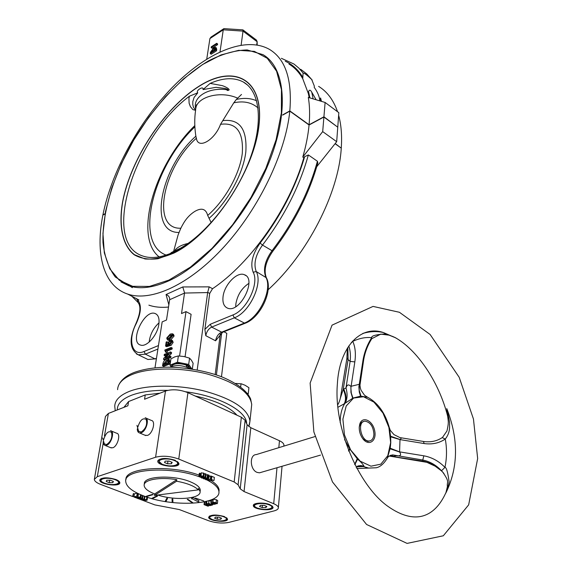 <?xml version="1.0" encoding="UTF-8"?>
<svg xmlns="http://www.w3.org/2000/svg" width="572" height="572" viewBox="0 0 572 572"><rect width="100%" height="100%" fill="white"/><g stroke="black" fill="none" stroke-linecap="round" stroke-linejoin="round"><path stroke-width="0.86" d="M192.299 502.845L192.95 502.795L187.909 499.32L187.251 499.377L192.299 502.845M192.221 498.77L198.706 502.08L192.221 498.77L192.399 497.375M191.634 498.87L191.806 497.511M198.706 502.08L198.892 500.614L192.499 497.347M203.496 478.414L202.474 477.992M201.494 477.599L199.549 476.876M198.841 476.612L201.916 477.363L202.223 477.069L201.609 476.026L202.788 476.154L203.382 476.833L203.804 476.497L200.994 475.832L201.337 477.155L199.921 477.012L199.413 476.226L198.841 476.612C169.584 465.751 123.659 469.154 125.711 481.409C126.19 486.6 132.146 491.427 143.558 495.888C171.843 507.343 220.72 505.055 218.926 491.698C218.633 487.787 214.686 483.905 207.085 480.044M205.248 479.172L204.447 478.814M125.947 479.772C124.274 467.581 169.955 464.271 199.035 475.103M211.061 480.616C216.223 483.862 218.904 487.058 219.105 490.204L218.933 491.848M153.124 494.616L152.524 494.387L146.196 496.281L146.797 496.51L153.124 494.616M337.602 404.933C338.66 403.539 339.589 401.237 340.383 398.033L343.207 389.396C345.824 395.102 346.174 399.907 344.258 403.796L337.83 407.328M364.507 395.209L361.511 390.883C360.803 390.04 360.281 388.159 359.952 385.221L363.685 359.774L363.013 360.138L358.887 386.836L359.273 392.006L360.56 396.153L352.967 398.083L344.794 403.46C346.718 399.571 346.367 394.759 343.743 389.039L345.988 387.938C347.004 384.777 348.455 384.127 350.336 385.978L350.929 386.322L359.252 384.312L360.11 382.332M389.21 427.227L389.282 427.513C385.235 413.07 378.078 403.01 367.803 397.326L360.968 396.16L359.216 390.297L359.252 384.312M360.968 396.16L360.56 396.153M348.798 345.924C350.343 350.579 350.786 355.727 350.121 361.368L354.826 361.912L350.865 387.952L351.294 393.093L352.967 398.083M351.33 342.514L352.752 341.362C355.291 346.947 355.977 353.796 354.826 361.912M362.798 333.447C369.755 331.109 376.641 330.816 383.454 332.568L395.953 337.959C388.517 334.777 384.613 333.455 384.241 333.984C375.425 334.713 371.242 335.943 371.707 337.68L371.95 338.445C367.782 344.93 365.029 352.037 363.685 359.774L363.706 359.638M390.347 430.423L393.986 434.627L399.942 437.601C401.558 437.644 401.58 438.274 400 439.503L399.578 451.98C401.608 454.997 400.536 456.256 396.346 455.755L393.05 456.413L390.397 455.369M393.758 456.299L390.669 455.248M387.23 458.415L390.226 448.233L399.599 451.873L423.845 455.812L422.758 460.031C429.808 461.44 436.057 465.015 441.512 470.749L443.994 473.587M442.535 471.85C450.328 482.89 446.603 481.352 447.411 486.6L445.817 493.1C448.441 485.413 449.492 481.352 448.977 480.916C447.719 471.828 446.374 467.31 444.944 467.367L441.512 470.749M345.038 403.303C347.383 399.177 347.697 394.058 345.988 387.938L350.121 361.368L348.105 359.659L347.826 347.426M350.929 386.322L350.936 392.342L352.638 398.269M344.258 403.796L344.794 403.46C342.206 407.629 340.697 412.82 340.276 419.019L340.19 422.665M390.226 448.233L390.776 442.664L390.619 436.25L400 439.503M390.619 436.25L389.282 427.52L390.204 430.115M344.566 439.553L350.035 449.313L357.572 459.187C360.889 461.818 363.07 464.235 364.099 466.445L358.387 465.822M364.099 466.445L360.303 465.579L357.178 466.337M357.572 459.187L354.812 464.721M359.245 427.162L359.767 424.131C362.269 415.601 372.737 420.377 374.689 430.766C376.991 441.162 368.554 446.782 362.655 438.502C360.267 435.07 359.13 431.288 359.245 427.162M390.161 455.469L392.699 454.89L422.758 460.031L422.808 461.096L422.343 461.261M376.376 467.76L368.733 468.089L376.419 467.746C377.584 467.403 382.525 466.48 387.716 457.471L388.717 456.37L392.692 454.89L390.147 455.476M399.578 451.98L390.133 448.784M348.484 450.636L349.714 448.755M369.126 331.524L368.847 332.06M400.958 437.773L423.473 441.462L424.117 443.55L400.014 439.603L390.662 436.808M423.666 441.498C430.716 442.442 436.894 441.155 442.185 437.616L445.281 439.039C448.555 434.934 449.971 430.072 449.542 424.453C450.057 424.295 449.134 419.011 446.782 408.601L448.169 420.256C448.541 422.458 448.133 426.04 446.947 431.009L442.521 437.387M442.828 472.179L441.091 470.584C435.535 465.579 429.443 462.412 422.808 461.096L389.217 456.013M362.948 438.888L367.86 441.362L369.476 440.969M363.513 421.6L362.076 422.079L360.596 423.43L359.266 426.884M347.569 358.208L346.875 358.587L348.105 359.659L343.207 389.396L343.743 389.039M395.338 337.652L392.299 336.272M395.345 337.659L389.053 335.156L380.788 334.134L371.821 338.645M395.202 337.623C416.609 349.413 438.81 381.188 447.676 416.237L446.782 408.601C458.723 439.167 458.401 467.331 445.817 493.1L446.303 491.641M352.552 341.098L352.752 341.362C359.466 338.238 365.78 337.008 371.707 337.68C367.331 344.523 364.428 352.009 363.013 360.138M358.465 465.801L363.399 466.566L356.492 466.781M348.691 451.165L350.035 449.313M354.683 464.478L357.2 458.808M363.399 466.566L368.733 468.089L356.799 468.518M191.927 369.033L190.876 367.546L190.998 368.897M190.097 366.438L188.681 364.435L184.306 363.57L190.097 366.438L190.876 367.546M171.257 366.252L172.916 363.985L170.013 365.122L171.085 366.581M181.867 363.084L177.47 362.212L174.539 363.356L181.867 363.084L184.306 363.57M186.3 365.572L186.987 365.887M174.539 363.356L172.916 363.985M170.013 365.122L170.942 358.866L174.725 356.899L178.385 355.927L184.048 356.542L189.561 358.158L191.427 360.231L193.129 363.277L192.328 369.097M177.47 362.212L178.385 355.927M188.681 364.435L189.561 358.158M190.955 368.89L187.63 365.637L186.465 366.087M187.63 365.637L188.145 367.66M186.794 367.117L186.1 364.986C178.428 362.898 173.445 363.42 171.15 366.552M172.172 502.338L172.923 502.423L172.823 499.07L172.065 498.984L172.172 502.338M173.638 253.196C211.447 235.249 254.24 171.65 259.002 125.261C264.307 78.643 233.948 63.842 199.199 86.115L198.656 86.451C163.857 108.473 130.423 159.645 122.551 202.08C118.475 225.954 122.387 245.545 134.306 254.84C140.905 258.558 148.813 259.852 158.022 258.73L173.638 253.196M168.89 280.116L149.435 286.415L132.661 286.315L119.283 280.216L109.767 268.783L104.319 252.881L102.953 233.462L105.52 211.504L111.755 187.988L121.314 163.849L133.776 140.011L148.663 117.346L165.437 96.711L183.498 78.922L202.567 64.543L221.099 54.905L238.66 50.336L254.354 51.373L267.281 58.308L276.569 71.178L281.445 89.618L281.374 112.856L276.112 139.675L265.808 168.483L251.022 197.44L232.697 224.646L212.062 248.334L190.476 267.081L168.89 280.116M195.603 110.296L192.886 109.609L190.397 106.649L189.125 103.239L188.924 98.491L189.403 96.21L197.755 92.821C195.174 90.734 204.068 85.235 203.01 89.582L210.146 83.39L222.201 85.621C225.633 86.651 232.225 90.24 227.42 90.476L226.448 89.661C229.844 90.04 226.448 88.76 224.674 88.417L216.087 87.323L203.01 89.582M189.403 96.21C134.635 136.872 100.636 241.727 142.235 255.827C148.327 258.072 155.491 258.058 163.728 255.777L167.81 254.454M247.583 85.064L243.243 81.96C259.259 90.741 263.442 119.62 251.401 154.89C239.403 190.126 212.255 227.155 185.893 244.93L173.959 252.281L167.789 254.461M243.243 81.96C234.162 77.213 223.13 77.685 210.146 83.39M171.407 253.017L172.379 252.045L181.488 247.762M170.113 253.56L172.379 252.045M197.755 92.821L194.065 97.49L192.814 101.551L192.793 104.512L193.479 107.314L195.216 109.631L195.838 108.322M177.542 249.521L177.677 249.957M319.812 100.558C319.412 96.439 317.546 92.035 314.214 87.33L314.328 86.072L311.719 79.537C307.121 75.111 304.268 72.959 303.16 73.08L303.003 74.167M242.943 29.908L256.37 40.019L257.143 41.592L256.728 44.888M220.013 51.845L223.259 29.801L223.902 28.629L242.885 29.858L243.021 31.117L223.259 29.801L209.917 38.56L206.749 59.088M257.164 44.959L257.128 41.72L243.021 31.117L241.134 45.074M316.159 99.778L311.783 92.264C310.503 89.79 309.431 89.561 308.544 91.584L308.358 93.586L309.209 97.698M288.96 64.028C294.537 67.417 299.135 72.315 302.752 78.729L303.088 73.245M337.78 126.955L338.838 112.684L325.111 102.46L308.315 97.426C309.717 105.584 309.974 114.693 309.087 124.76L323.924 116.795L337.58 127.055M209.917 38.56L211.047 37.073L223.652 28.793M210.246 53.568L211.175 54.233L216.602 50.751L216.459 48.041L215.53 47.369L213.549 48.005L210.432 52.345L210.246 53.568L215.673 50.079L216.602 50.751M215.279 49.013L212.312 51.551M216.688 43.3L211.282 46.811L211.161 47.569L216.573 44.058L216.688 43.3L217.617 43.98L217.503 44.738L212.09 48.241L211.161 47.569M335.213 143.551L341.084 148.012M282.675 114.879L289.825 110.904L309.087 124.76M216.573 44.058L217.503 44.738M323.924 116.795L325.111 102.46M210.968 52.417L215.186 49.7L215.043 48.27L213.42 48.849L210.968 52.417M289.825 110.904C292.278 79.751 285.585 59.302 269.741 49.557C245.409 35.371 206.013 52.867 172.408 87.33C138.731 122.022 111.633 171.586 102.903 214.893L105.048 213.706M215.673 50.079L215.537 47.369M319.626 100.815L320.592 97.948L321.457 101.366M341.277 147.919C342.113 135.628 341.234 124.767 338.645 115.344M337.537 111.719C333.505 100.079 327.198 91.634 318.618 86.372M320.177 99.828L320.592 97.948M302.752 78.729L308.358 93.586M168.189 362.619L167.753 360.21L166.273 360.474L163.399 364.5L168.189 362.619M223.037 296.804C222.422 302.774 223.931 306.556 227.577 308.151C239.89 313.649 257.379 278.75 244.373 274.724C237.13 271.321 224.21 284.799 223.037 296.804M248.899 283.347C241.813 288.045 237.466 294.909 235.857 303.925L235.714 306.699M158.83 324.41C159.602 318.49 158.358 314.857 155.105 313.513C144.301 309.08 128.965 342.235 140.583 345.073C146.596 347.44 157.4 335.292 158.83 324.41M159.023 322.822C153.368 328.028 150.078 334.456 149.149 342.085M168.139 340.147L169.898 340.283M170.635 340.018L174.11 336.007L173.459 334.334L172.694 333.948M168.947 343.372L168.833 344.244M169.791 345.023L172.029 341.841L171.378 340.025L170.106 340.197L167.768 343.1L167.968 344.473L166.373 344.952L166.867 341.741L166.187 342.02L165.565 346.089L168.654 345.159L168.332 343.057L169.941 341.241L170.978 341.069L171.357 342.056L169.791 345.023L170.914 345.588L173.152 342.413L172.494 340.59L171.636 340.154M168.79 344.222L169.834 344.752L169.455 343.622L171.378 341.691M165.565 346.089L166.688 346.653L169.777 345.724L169.87 345.066M167.639 344.573L167.732 343.951M167.982 342.328L166.867 341.741M168.239 356.578L171.393 353.653L171.564 352.488L170.442 351.923L164.3 354.39L164.135 355.448L165.265 355.998L166.867 355.362M166.688 359.202L170.806 357.564L170.971 356.499L169.841 355.941L165.351 357.722M164.135 355.448L168.704 353.618L163.706 358.286L163.528 359.445L164.657 360.002L166.18 359.402M162.548 365.837L168.719 363.427L168.976 361.704L168.197 359.023L166.452 359.287C164.55 359.902 163.335 361.518 162.813 364.128L162.548 365.837L163.685 366.387L169.855 363.985L170.106 362.262L169.326 359.581L168.504 359.18M165.522 352.137L167.067 352.524L167.303 351.001L172.079 349.077L172.236 348.019L171.107 347.454L164.893 349.971L165.522 352.137L166.173 350.443L170.949 348.512L171.107 347.454M179.579 355.977L186.007 311.611L181.517 313.549L184.527 293.064L169.634 299.735L166.502 320.02L162.162 321.893L154.983 367.817M169.634 299.735L169.669 298.527C169.305 296.603 168.096 295.274 166.052 294.544L182.775 286.951L209.195 286.858L207.693 292.328L197.204 369.941M186.007 311.611L191.105 314.321L185.071 356.764M207.665 292.564L184.527 293.064M216.409 374.91L221.7 332.718M220.313 333.791L215.186 374.503M222.658 332.26L215.565 340.79C216.373 336.715 218.318 333.869 221.393 332.268L244.087 323.18C259.345 317.882 272.851 289.103 265.801 277.17C262.905 269.483 264.958 260.703 271.95 250.822C293.65 222.415 308.801 192.557 317.417 161.254L317.817 162.891C309.209 193.808 294.215 223.237 272.844 251.194L262.512 245.081C255.484 255.033 253.389 263.856 256.227 271.55L253.16 272.215C250.064 263.742 252.381 254.04 260.103 243.1C280.945 215.715 295.781 186.922 304.626 156.714L303.803 157.765C289.825 207.643 250.829 263.063 212.527 288.717L209.702 293.436L204.883 329.379L205.791 335.685C206.621 331.588 208.573 328.728 211.647 327.098L210.267 324.267L232.911 314.957C246.947 309.931 259.524 283.24 253.16 272.215M172.329 335.421L171.171 335.785L168.49 338.681M163.528 359.445L169.677 357.007L169.841 355.941M169.677 357.007L170.806 357.564M138.932 299.957L127.685 294.079C103.275 285.979 95.116 253.682 102.867 215.108L105.012 213.914M168.261 360.768L167.403 361.032L164.715 363.985M165.301 357.7L170.263 353.088L171.393 353.653M170.263 353.088L170.442 351.923M221.471 376.733L226.805 333.297L223.917 331.76M127.685 294.079C151.072 302.116 189.361 284.963 224.224 246.625C259.052 208.344 285.628 152.931 289.804 111.14L282.654 115.115M148.877 305.155C154.705 307.143 161.247 307.772 168.504 307.042M304.626 156.714L308.358 154.948L317.417 161.254M168.847 304.826L166.052 294.544M184.556 292.835L182.775 286.951M268.132 289.747C307.35 254.311 338.638 193.315 341.262 148.148L335.092 143.708M316.745 166.724L336.679 141.692L337.759 127.184L323.902 117.031L309.066 124.989L289.804 111.14M309.066 124.989C308.136 135.085 306.041 145.781 302.781 157.064L303.803 157.765M170.949 348.512L172.079 349.077M166.173 350.443L167.303 351.001M168.654 345.159L169.777 345.724M302.781 157.064L322.694 131.603L323.902 117.031M322.694 131.603L336.679 141.692M165.944 351.966L167.067 352.524M167.389 337.759L167.796 338.667L169.584 338.338L172.308 335.721L171.929 334.856L170.056 335.213L167.389 337.759L168.511 338.324M172.987 335.442L172.344 333.762L170.234 334.062L166.717 338.038L167.396 339.775L169.412 339.496L172.987 335.442L174.11 336.007M172.029 341.841L173.152 342.413M168.332 343.057L169.455 343.622M164.808 350.557L165.48 350.893M168.719 363.427L169.855 363.985M261.433 472.257L259.466 472.829L257.071 472.379C249.885 469.776 249.263 454.583 256.285 454.583L314.95 436.579M132.597 496.496L100.658 484.42C96.582 482.825 94.473 481.138 94.337 479.365L97.304 476.676L155.591 457.228C162.655 455.462 170.377 456.07 178.757 459.051L234.177 481.974L238.109 484.791L240.219 488.824L244.058 491.57L273.709 503.725C276.648 504.962 278.199 506.27 278.364 507.65C278.392 509.051 276.977 510.131 274.117 510.889L228.922 522.379C222.458 523.616 215.658 523.058 208.53 520.699L179.308 509.559L154.797 504.89L143.801 500.729M160.01 393.171L145.245 394.937L144.566 399.235L165.48 391.019C172.372 388.96 179.858 389.511 187.938 392.685L241.348 417.21L245.123 420.27L247.111 424.717L250.808 427.706L279.458 440.74C282.296 442.07 283.791 443.5 283.934 445.03L283.876 445.638M210.853 502.759L212.412 503.367L211.325 503.868L211.933 504.318L215.287 504.211L210.853 502.759L211.204 499.856M201.98 478.135L203.711 477.62L205.191 478.221L203.46 478.735L203.989 478.957L207.665 477.856L205.598 478.099L204.118 477.491L205.655 477.034L205.119 476.812L201.451 477.92L201.98 478.135M201.451 477.92L201.508 477.441M205.119 476.812L205.505 473.752L204.097 474.181M205.655 477.034L206.034 473.973L205.505 473.752M145.145 417.76C149.814 418.275 146.389 431.245 141.134 432.782L139.554 432.947C138.102 432.575 137.337 431.231 137.273 428.907M145.967 418.111L151.365 420.434C156.049 420.971 152.667 433.898 147.404 435.414L144.966 435.221M195.145 395.996C215.437 400.414 229.379 406.814 236.972 415.193M123.895 407.35L128.586 401.544L127.878 405.784L108.401 413.434L104.454 435.928M206.592 503.932L208.68 503.653L210.124 504.218L208.723 504.604L209.166 504.783L210.567 504.397L211.79 504.876L210.239 505.298L210.682 505.469L212.662 504.926L208.673 503.36L206.592 503.932L206.921 501.251M204.047 504.64L208.036 506.191L205.52 504.912L210.103 505.627L206.113 504.068L208.608 505.348L204.047 504.64L204.39 501.844M94.437 478.785L105.448 416.466L108.401 413.434M115.83 479.493C107.214 477.084 101.852 477.291 99.75 480.115C99.292 484.434 120.32 487.165 119.834 482.725C119.748 481.603 118.418 480.523 115.83 479.493M142.092 497.94L138.846 498.913L140.712 498.705L142.156 499.256L140.805 499.656L141.32 499.849L144.573 498.884L142.521 499.142L141.077 498.598L142.614 498.141L142.092 497.94L142.471 495.466M142.614 498.141L142.993 495.667M140.805 499.656L140.941 498.791M213.592 480.566L211.483 479.415L211.075 479.536L212.069 479.944L208.801 480.916L212.598 480.165L213.592 480.566M212.362 503.682L211.947 503.911L212.369 504.197L214.407 504.154L212.362 503.682M214.278 503.16L216.716 503.446L213.299 502.345L214.278 503.16L214.371 502.395M216.523 503.61L216.566 503.253M212.855 502.166L212.455 502.466L213.792 503.296L216.967 503.789L217.381 503.482L216.08 502.666L212.855 502.166L213.206 499.234L212.462 502.416M217.718 500.607L216.43 499.735L213.206 499.234M205.927 479.744L208.322 479.944L210.896 479.179L206.335 479.622L206.27 479.1L208.837 478.335L208.308 478.12L205.734 478.886L205.241 479.243L205.927 479.744M199.921 477.012L200.264 473.931M200.965 474.138L200.307 473.952M200.994 475.832L201.38 472.765L200.729 475.99M203.811 476.497L204.19 473.437L201.38 472.765M202.845 476.619L202.896 476.197M132.947 496.439L135.085 497.49L134.456 497.011L137.337 496.138L133.934 496.811L132.947 496.439L133.398 493.536L132.582 496.546M201.83 476.576L201.902 475.976M140.183 497.218L137.931 497.025L135.664 497.712L139.825 497.325L139.954 497.797L137.688 498.477L138.209 498.677L140.476 497.998L140.891 497.697L140.183 497.218L140.576 494.68M139.089 494.015L137.616 494.358M144.208 499.385L144.809 500.45L143.551 500.45L142.928 499.842L142.578 500.114L143.193 500.557L145.238 500.743L144.773 499.563L146.096 499.706L146.654 500.407L147.133 500.085L144.208 499.385L144.273 498.977M146.453 499.599L146.84 497.061M144.995 500.078L145.081 499.52M142.928 499.842L143 499.349M143.443 500.035L143.572 499.184M143.551 500.45L143.751 499.127M270.005 504.69C264.164 502.123 252.745 502.781 253.339 505.619C253.16 509.816 273.795 511.532 273.051 507.25L270.005 504.69M175.089 460.245C165.837 457.579 160.053 457.907 157.729 461.218C157.371 466.087 179.572 468.561 178.943 463.585L175.089 460.245M224.381 516.566C216.044 514.335 210.789 514.571 208.623 517.26C208.372 521.135 228.178 523.065 227.549 519.104L224.381 516.566M208.801 480.916L208.944 479.758M214 480.444L214.371 477.398L211.855 476.362L211.447 476.483L211.075 479.536M211.483 479.415L211.855 476.362M210.239 505.298L210.339 504.454M135.442 497.383L135.55 496.682M205.97 501.816L205.219 501.665M212.734 500.142L211.375 499.785M207.665 477.856L208.036 474.796L205.906 475.01M137.13 493.071L134.384 493.908L133.398 493.536M141.899 495.23L141.241 495.431M143.829 495.988L142.907 496.231M199.95 476.44L200.336 473.38L199.807 473.166L199.235 473.552L198.849 476.547M208.837 478.335L209.216 475.282L207.979 475.275M210.896 479.179L211.268 476.126L209.08 476.404M211.039 501.229L209.302 500.543M142.7 500.314L141.406 499.828M140.812 499.599L139.446 499.084M138.853 498.863L138.295 498.648M137.695 498.419L136.272 497.883M135.671 497.654L135.171 497.468M207.8 479.729L207.936 478.607M137.902 426.955C140.083 420.084 142.85 417.581 146.196 419.455C147.505 424.474 145.86 428.664 141.255 432.032L138.438 431.202M208.308 478.12L208.687 475.06M104.161 443.851L106.671 444.566C111.011 441.355 112.627 437.294 111.526 432.375C108.473 430.502 105.856 432.897 103.675 439.575M103.046 441.82L103.99 444.801L105.148 445.452L106.542 445.295C111.497 443.858 114.929 431.102 110.51 430.687M144.573 498.884L144.952 496.403M144.058 498.684L144.43 496.21M210.367 478.964L210.739 475.904M205.677 504.189L206.013 501.48M206.113 504.068L206.442 501.372M137.337 496.138L137.766 493.386M212.662 504.926L212.712 504.54M208.673 503.36L209.002 500.643M204.519 504.504L204.862 501.744M205.598 478.099L205.977 475.039M138.846 498.913L138.917 498.462M208.723 504.604L208.83 503.717M111.254 430.995L116.652 433.233C121.092 433.655 117.696 446.374 112.734 447.797L110.575 447.64M145.245 394.937L128.586 401.544M210.103 505.627L210.246 504.483M207.128 477.634L207.507 474.574M203.46 478.735L203.596 477.656M142.521 499.142L142.957 496.246M146.132 500.207L146.203 499.749M199.413 476.226L199.807 473.166M136.815 495.938L137.251 493.136M133.934 496.811L134.384 493.908M215.287 504.211L215.337 503.775M211.29 502.638L211.64 499.706M208.465 506.077L208.537 505.534M139.954 497.797L140.011 497.411M137.688 498.477L137.852 497.404M135.664 497.712L135.836 496.596M190.262 368.783C182.926 365.158 176.14 364.621 169.905 367.181M241.498 94.466L236.329 99.471L233.791 102.81L220.527 124.31C214.743 140.297 197.84 149.771 196.382 138.26L195.881 136.279C194.459 127.184 194.373 118.447 195.624 110.081M173.745 250.908L178.071 235.028C181.252 226.841 181.767 226.433 183.641 223.073C186.586 218.118 190.326 214.221 194.845 211.383C201.637 207.493 205.92 208.844 207.693 215.444L211.147 222.594M174.932 250.243C177.52 247.047 181.889 244.78 188.031 243.443M237.73 98.169C219.877 90.147 195.574 97.147 195.638 109.817M373.916 434.37C373.573 438.459 371.972 440.669 369.119 440.998C360.903 441.748 356.771 421.042 365.115 421.185C370.434 422.243 373.373 426.641 373.916 434.37M165.951 501.472L167.56 498.355L166.81 498.233L165.208 501.344L165.951 501.472M214.607 518.196L215.408 517.138L218.897 517.152L221.564 518.218L220.749 519.276L217.281 519.262L214.607 518.196M217.524 517.145L217.281 519.262M220.899 517.953L220.749 519.276M157.565 496.103L156.9 495.903L152.03 498.276L152.695 498.477L157.565 496.103M109.259 482.675L106.22 481.474L106.749 480.251L110.339 480.223L113.385 481.431L112.834 482.654L109.259 482.675L109.674 480.23M113.063 481.302L112.834 482.654M169.09 461.082L172.186 462.398L171.421 463.749L167.582 463.792L164.493 462.483L165.229 461.125L169.09 461.082M167.968 461.096L167.582 463.792M171.65 462.169L171.421 463.749M203.711 500.958L195.452 498.055L203.711 500.958M200.15 491.141L200.286 490.075C200.021 487.208 196.718 484.455 190.383 481.817C173.416 474.538 143.05 476.061 144.38 483.905L144.316 484.327M176.798 479.693L154.669 493.951C147.941 491.291 144.437 488.438 144.151 485.392C143.522 479.722 160.16 476.683 176.798 479.693L176.591 481.209L154.447 495.423L154.669 493.951M154.447 495.423L198.32 489.868C194.423 486.057 187.18 483.168 176.591 481.209M157.693 495.009C175.161 500.9 201.101 498.941 200.1 491.57L198.505 488.366L198.32 489.868M266.852 506.463L265.873 507.593L262.219 507.586L259.531 506.463L260.496 505.326L264.164 505.326L266.852 506.463M266.009 506.113L265.873 507.593M262.441 505.326L262.219 507.586M235.564 383.426L241.506 383.869L245.038 385.235L248.913 387.694L248.255 393.808L247.276 393.322M247.976 394.237L248.255 393.808M240.662 387.015L241.026 383.74M423.845 455.812C431.874 457.307 438.903 461.154 444.944 467.367C446.889 458.065 447.004 448.627 445.281 439.039C439.189 443.15 432.139 444.658 424.117 443.55M342.893 419.126L344.458 434.877L350.643 449.942L360.145 461.146L370.949 466.187L380.809 464.171L387.795 455.698L390.64 442.592L388.903 427.42L382.968 413.048L373.952 402.123L363.506 396.739L353.603 398.048L346.203 405.984L342.893 419.126M359.874 465.944L360.31 465.579M120.914 281.846L128.75 285.757C139.818 289.532 153.289 287.838 169.162 280.666C205.162 264.293 247.998 214.707 268.74 163.12C289.611 111.497 285.414 67.467 263.006 54.669L247.204 49.943C235.121 50.257 222.229 53.904 208.523 60.875C180.931 77.241 153.446 106.928 133.011 141.241C113.363 175.919 102.038 213.041 102.974 242.549C104.497 256.535 108.608 268.018 115.294 276.984L132.389 287.68M173.116 253.339C162.755 257.743 153.389 259.617 145.016 258.959L134.434 254.697C122.537 245.431 118.626 225.876 122.687 202.038C130.545 159.681 163.928 108.587 198.663 86.608C233.469 64.014 264.078 78.457 258.937 125.003C254.354 171.314 211.547 235.085 173.695 253.053L173.116 253.339M195.61 108.294C192.735 97.011 208.358 87.201 226.448 89.661M174.667 251.008L173.959 252.281M311.783 92.264L313.12 98.87M309.902 97.905L308.544 91.584M302.874 77.463C298.377 69.855 292.514 64.45 285.271 61.254M281.36 58.308L293.951 64.028L298.849 68.089L303.16 73.08M215.858 48.849L216.788 49.521M213.42 48.849L214.343 49.521M321.078 101.251L320.477 98.749M311.719 79.537L306.578 73.774L300.643 69.276L306.835 74.01L312.176 80.059M156.249 358.83L154.983 358.858L156.478 358.265M145.746 358.43L147.934 359.488L154.983 358.858L145.367 354.154L138.345 354.826L136.415 353.932M157.922 349.034L145.367 354.154L144.058 351.487L158.465 345.567M156.399 358.773L147.934 359.488L138.345 354.826C129.608 349.506 128.822 339.067 135.972 323.509L136.222 323.623C127.527 339.797 131.925 356.978 144.058 351.487M308.358 154.948C299.592 186.393 284.305 216.438 262.512 245.081L260.103 243.1M272.887 251.137L272.844 251.194C265.694 261.483 263.535 270.341 266.359 277.763L256.227 271.55C263.177 283.483 249.542 312.448 234.313 317.846L232.911 314.957M115.251 410.746L114.743 406.177C114.979 400.078 119.998 395.095 129.787 391.219C147.126 384.556 178.607 384.448 205.141 391.212C233.226 399.213 248.162 409.18 249.957 421.106L249.356 425.039M167.689 390.354C153.117 390.111 141.127 391.72 131.732 395.173C122.029 398.977 117.21 403.903 117.281 409.952M246.639 423.659C246.911 411.139 219.283 396.046 185.657 391.77M251.394 407.557L251.723 404.476C249.985 392.263 235.199 382.117 207.371 374.031C181.074 367.203 149.85 367.417 132.611 374.295C122.873 378.299 117.868 383.419 117.596 389.668M222.243 332.432L211.647 327.098L234.313 317.846L244.938 323.352L222.243 332.432M204.883 329.379L210.267 324.267M137.909 302.223L137.387 299.685C141.734 304.411 141.348 312.391 136.222 323.623M215.565 340.79L205.791 335.685M163.485 363.928L164.1 364.228M135.779 298.312L137.387 299.685M209.702 293.436L207.693 292.328M209.195 286.858L212.527 288.717M245.352 323.187L244.938 323.352C260.432 317.918 273.445 290.276 266.359 277.763M170.056 335.213L171.171 335.785M169.412 339.496L170.506 340.054M169.941 341.241L171.057 341.813M166.273 360.474L167.403 361.032M168.976 361.704L170.106 362.262M279.458 440.74L278.829 447.661M276.991 467.739L273.709 503.725M250.808 427.706L244.058 491.57M245.123 420.27L238.109 484.791M241.348 417.21L234.177 481.974M187.938 392.685L178.757 459.051M165.48 391.019L155.591 457.228M247.111 424.717L240.219 488.824M211.812 503.539L211.855 503.153M212.369 504.197L212.434 503.66M216.08 502.666L216.43 499.735M201.337 477.155L201.387 476.783M203.196 476.026L203.582 472.965M137.931 497.025L138.381 494.122M146.253 500.171L146.31 499.806M205.734 478.886L205.798 478.414M206.335 479.622L206.406 479.064M103.196 443.114L97.304 476.676M199.263 476.269L199.649 473.208M207.693 215.444C224.96 200.558 239.747 174.06 242.271 153.539C243.708 131.968 236.465 122.222 220.527 124.31M222.708 120.642C239.611 118.59 247.311 129.065 245.81 152.059C243.164 173.959 227.477 202.288 209.037 218.375M258.036 107.972C251.73 102.409 243.651 100.686 233.791 102.81M236.329 99.471C243.994 97.712 250.765 98.155 256.635 100.808M196.382 138.26C162.92 167.224 150.593 229.679 180.881 228.214M179.036 232.475C147.397 232.918 160.625 167.231 195.867 136.207M194.823 126.87C153.017 166.445 133.612 243.164 166.066 255.062M159.116 256.857C133.283 236.772 154.619 164.593 194.78 125.633M212.412 519.583C220.091 522.686 231.617 519.941 223.809 516.816C216.001 513.656 204.504 516.509 212.412 519.583M226.448 517.624L226.884 519.111M227.098 518.182L226.998 518.675C227.27 518.983 226.755 519.533 225.44 520.32C222.115 521.428 217.746 521.185 212.319 519.591C209.617 518.089 208.601 517.21 209.28 516.952L210.074 515.758M104.347 483.104C113.099 486.593 124.21 483.311 115.308 479.786C106.392 476.219 95.352 479.636 104.347 483.104M118.633 480.959L119.105 482.789M119.419 481.71L119.276 482.267C119.62 482.596 118.969 483.211 117.317 484.105C113.671 485.092 109.323 484.756 104.261 483.104C101.265 481.617 100 480.523 100.465 479.822L101.551 478.406M162.248 464.285C171.15 468.096 183.54 464.421 174.489 460.574C165.415 456.678 153.081 460.51 162.248 464.285M177.456 461.511L178.335 463.127L178.142 463.763M178.485 462.476L178.335 463.127C178.671 463.477 178.049 464.149 176.469 465.15C172.658 466.466 167.882 466.18 162.141 464.292L158.473 460.91L159.81 459.159M257.064 507.957C264.786 511.239 277.241 508.272 269.376 504.954C261.511 501.594 249.085 504.69 257.064 507.957M271.786 505.605L272.343 507.321M272.565 506.27L272.465 506.821C272.772 507.142 272.229 507.75 270.835 508.63C267.532 509.917 262.898 509.695 256.957 507.957C254.397 506.499 253.417 505.605 254.011 505.291L254.919 503.903M219.105 490.204L218.926 491.698M367.567 397.211L364.607 395.302M357.693 466.094L361.275 465.787L360.303 465.565L356.063 467.138M361.604 465.658L363.628 466.187L361.604 465.658M441.091 470.584L435.142 466.166L426.862 462.319L389.174 456.041M345.502 402.538L346.196 400.901L345.502 402.538M359.581 425.504L359.767 424.131M347.326 348.255L346.875 358.587M442.485 471.8L441.112 470.599M362.719 333.476C370.005 331.302 376.919 331.002 383.454 332.568L383.454 332.568C360.725 324.631 339.182 346.925 337.344 384.391C333.726 428.192 358.751 485.421 387.437 506.013C415.351 525.961 434.863 516.838 445.781 492.928M448.04 418.211L447.683 416.244M340.419 397.833L346.846 358.73M310.131 383.076L313.871 431.946L332.475 481.924L366.581 524.481L407.071 543.4L443.321 535.778L468.654 504.861L477.663 458.508L473.459 419.033L459.187 377.284L430.123 334.484L399.428 312.283L373.051 306.406L332.046 325.146L310.131 383.076M181.825 247.554L171.393 252.502M257.178 44.966L257.143 41.592M118.468 385.657C120.971 379.958 126.233 375.547 134.256 372.436C142.642 369.412 152.817 367.667 164.779 367.21C183.626 366.774 207.307 371.064 222.501 377.141C237.666 383.64 247.047 390.905 250.622 398.941L251.723 404.476L249.957 421.106L248.777 426.555M245.896 275.611L244.373 274.724M156.399 314.185L155.105 313.513M135.972 323.509C140.626 312.784 141.155 305.605 137.545 301.959L131.86 296.26M167.403 339.775L168.518 340.34M278.364 507.65L282.046 466.273M283.834 446.124L283.934 445.03M145.81 435.578L139.554 432.947M99.75 480.115L99.814 479.736M211.333 503.81L211.433 502.988M217.381 503.474L217.725 500.55M202.216 477.048L202.345 476.018M147.14 500.085L147.555 497.297M145.467 500.514L145.617 499.563M142.571 500.114L142.671 499.449M205.248 479.207L205.327 478.549M253.339 505.619L253.375 505.262M157.729 461.218L157.793 460.76M143.98 499.52L144.051 499.041M140.891 497.697L141.313 494.987M104.397 444.151L102.66 437.952M138.681 431.517L136.958 425.346M111.34 447.947L105.148 445.452M195.96 107.772L196.432 104.719M363.206 421.771L361.962 422.15M369.119 440.998L367.86 441.362M320.506 455.105L259.466 472.829M209.288 516.702L209.302 516.159M100.493 479.522L100.543 478.9M158.487 460.553L158.53 459.824M200.286 490.075L200.1 491.57M254.011 505.012L254.018 504.411"/></g></svg>
